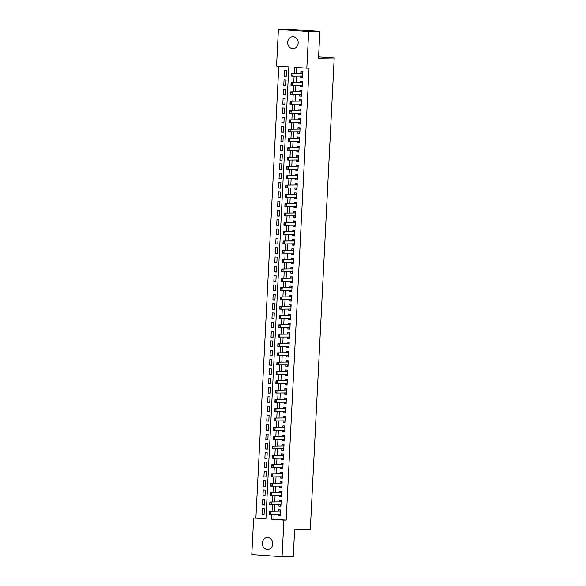 <?xml version="1.0" encoding="UTF-8"?>
<svg xmlns="http://www.w3.org/2000/svg" width="586" height="586" viewBox="0 0 586 586"><rect width="100%" height="100%" fill="white"/><g stroke="black" fill="none" stroke-linecap="round" stroke-linejoin="round"><path stroke-width="0.88" d="M298.157 42.998A5.977 5.245 89.2 0 1 293.007 48.601A5.977 5.245 89.2 0 1 287.689 42.265A5.977 5.245 89.2 0 1 292.839 36.654A5.977 5.245 89.2 0 1 298.157 42.998M272.783 543.896A5.977 5.245 89.2 0 1 267.634 549.5A5.977 5.245 89.2 0 1 262.316 543.163A5.977 5.245 89.2 0 1 267.465 537.552A5.977 5.245 89.2 0 1 272.783 543.896M278.409 29.454L289.609 29.3L319.868 31.417L318.513 58.212L334.196 57.992L310.309 529.532L294.626 529.751L293.264 556.546L282.064 556.7L251.804 554.583L253.657 518.009L265.927 518.866L288.825 66.892L276.555 66.035L278.409 29.454L308.668 31.571L306.815 68.152L294.546 67.295L294.245 73.265M278.79 66.189L255.899 517.973L253.657 518.009M300.647 76.092L300.581 77.345L302.625 77.491L302.911 71.895L300.867 71.756L300.794 73.177M300.171 85.417L300.113 86.662L302.156 86.809L302.442 81.22L300.398 81.073L300.325 82.494M299.702 94.734L299.636 95.987L301.68 96.126L301.966 90.537L299.922 90.391L299.849 91.812M299.234 104.052L299.168 105.304L301.211 105.443L301.497 99.854L299.453 99.708L299.38 101.136M298.757 113.369L298.699 114.622L300.743 114.768L301.021 109.172L298.977 109.033L298.904 110.454M298.289 122.694L298.223 123.939L300.266 124.086L300.552 118.489L298.508 118.35L298.435 119.771M297.813 132.011L297.754 133.256L299.798 133.403L300.076 127.814L298.032 127.667L297.959 129.088M297.344 141.329L297.278 142.581L299.321 142.72L299.607 137.131L297.563 136.985L297.49 138.406M296.868 150.646L296.809 151.899L298.853 152.038L299.131 146.449L297.087 146.31L297.021 147.731M296.399 159.963L296.333 161.216L298.377 161.362L298.662 155.766L296.619 155.627L296.545 157.048M295.923 169.288L295.864 170.533L297.908 170.68L298.193 165.091L296.142 164.944L296.077 166.365M295.454 178.605L295.388 179.858L297.432 179.997L297.717 174.408L295.674 174.262L295.6 175.683M294.985 187.923L294.919 189.175L296.963 189.315L297.249 183.726L295.205 183.579L295.132 185.008M294.509 197.24L294.443 198.493L296.494 198.639L296.772 193.043L294.729 192.904L294.655 194.325M294.04 206.565L293.974 207.81L296.018 207.957L296.304 202.36L294.26 202.221L294.187 203.642M293.564 215.882L293.505 217.128L295.549 217.274L295.827 211.685L293.784 211.539L293.711 212.96M293.095 225.2L293.029 226.452L295.073 226.592L295.359 221.003L293.315 220.856L293.242 222.277M292.619 234.517L292.56 235.77L294.604 235.909L294.883 230.32L292.839 230.181L292.773 231.602M292.15 243.835L292.084 245.087L294.128 245.234L294.414 239.637L292.37 239.498L292.297 240.919M291.674 253.159L291.616 254.405L293.659 254.551L293.945 248.962L291.894 248.816L291.828 250.237M291.205 262.477L291.139 263.729L293.183 263.868L293.469 258.28L291.425 258.133L291.352 259.554M290.737 271.794L290.671 273.047L292.714 273.186L293 267.597L290.956 267.45L290.883 268.879M290.26 281.112L290.195 282.364L292.246 282.511L292.524 276.914L290.48 276.775L290.407 278.196M289.792 290.436L289.726 291.682L291.769 291.828L292.055 286.232L290.011 286.093L289.938 287.514M289.316 299.754L289.257 300.999L291.301 301.145L291.579 295.556L289.535 295.41L289.462 296.831M288.847 309.071L288.781 310.324L290.824 310.463L291.11 304.874L289.066 304.727L288.993 306.148M288.371 318.388L288.312 319.641L290.356 319.78L290.634 314.191L288.59 314.052L288.517 315.473M287.902 327.706L287.836 328.958L289.88 329.105L290.165 323.509L288.122 323.369L288.048 324.791M287.426 337.031L287.367 338.276L289.411 338.422L289.696 332.833L287.645 332.687L287.58 334.108M286.957 346.348L286.891 347.601L288.935 347.74L289.22 342.151L287.177 342.004L287.103 343.425M286.481 355.665L286.422 356.918L288.466 357.057L288.752 351.468L286.708 351.322L286.635 352.75M286.012 364.983L285.946 366.235L287.997 366.382L288.275 360.786L286.232 360.646L286.158 362.067M285.543 374.308L285.477 375.553L287.521 375.699L287.807 370.103L285.763 369.964L285.69 371.385M285.067 383.625L285.008 384.87L287.052 385.017L287.33 379.428L285.287 379.281L285.214 380.702M284.598 392.942L284.532 394.195L286.576 394.334L286.862 388.745L284.818 388.599L284.745 390.02M284.122 402.26L284.064 403.512L286.107 403.651L286.386 398.062L284.342 397.923L284.269 399.344M283.653 411.577L283.587 412.83L285.631 412.976L285.917 407.38L283.873 407.241L283.8 408.662M283.177 420.902L283.119 422.147L285.162 422.294L285.441 416.705L283.397 416.558L283.331 417.979M282.708 430.219L282.642 431.472L284.686 431.611L284.972 426.022L282.928 425.875L282.855 427.297M282.232 439.537L282.174 440.789L284.217 440.928L284.503 435.339L282.452 435.2L282.386 436.621M281.763 448.854L281.698 450.107L283.741 450.253L284.027 444.657L281.983 444.518L281.91 445.939M281.295 458.179L281.229 459.424L283.272 459.57L283.558 453.974L281.514 453.835L281.441 455.256M280.819 467.496L280.753 468.749L282.804 468.888L283.082 463.299L281.038 463.152L280.965 464.573M280.35 476.814L280.284 478.066L282.327 478.205L282.613 472.616L280.569 472.47L280.496 473.898M279.874 486.131L279.815 487.384L281.859 487.523L282.137 481.934L280.093 481.795L280.02 483.216M279.405 495.448L279.339 496.701L281.383 496.847L281.668 491.251L279.625 491.112L279.551 492.533M278.929 504.773L278.87 506.018L280.914 506.165L281.192 500.576L279.148 500.429L279.083 501.85M264.096 514.171L262.037 514.193L262.323 508.604L264.367 508.751L264.088 514.34L262.037 514.193M264.564 504.846L262.513 504.876L262.799 499.287L264.843 499.426L264.557 505.022L262.513 504.876M265.04 495.529L262.982 495.558L263.268 489.969L265.312 490.108L265.026 495.705L262.982 495.558M265.509 486.212L263.458 486.241L263.737 480.645L265.788 480.791L265.502 486.38L263.458 486.241M265.985 476.894L263.927 476.923L264.213 471.327L266.256 471.474L265.971 477.063L263.927 476.923M266.454 467.569L264.403 467.599L264.682 462.01L266.725 462.156L266.447 467.745L264.403 467.599M266.923 458.252L264.872 458.281L265.158 452.692L267.201 452.832L266.916 458.428L264.872 458.281M267.399 448.935L265.348 448.964L265.626 443.375L267.67 443.514L267.392 449.103L265.348 448.964M267.868 439.617L265.817 439.647L266.103 434.05L268.146 434.197L267.861 439.786L265.817 439.647M268.344 430.3L266.286 430.322L266.571 424.733L268.615 424.879L268.337 430.468L266.286 430.322M268.813 420.975L266.762 421.004L267.048 415.415L269.091 415.555L268.806 421.151L266.762 421.004M269.289 411.658L267.231 411.687L267.516 406.098L269.56 406.237L269.274 411.833L267.231 411.687M269.758 402.34L267.707 402.37L267.985 396.773L270.036 396.92L269.75 402.509L267.707 402.37M270.234 393.023L268.176 393.052L268.461 387.456L270.505 387.602L270.219 393.191L268.176 393.052M270.703 383.698L268.652 383.727L268.93 378.138L270.974 378.278L270.695 383.874L268.652 383.727M271.171 374.381L269.12 374.41L269.406 368.821L271.45 368.96L271.164 374.557L269.12 374.41M271.648 365.063L269.597 365.093L269.875 359.504L271.919 359.643L271.64 365.232L269.597 365.093M272.116 355.746L270.065 355.775L270.351 350.179L272.395 350.325L272.109 355.914L270.065 355.775M272.593 346.429L270.542 346.451L270.82 340.862L272.864 341.008L272.585 346.597L270.542 346.451M273.061 337.104L271.01 337.133L271.296 331.544L273.34 331.683L273.054 337.28L271.01 337.133M273.537 327.786L271.479 327.816L271.765 322.227L273.809 322.366L273.53 327.955L271.479 327.816M274.006 318.469L271.955 318.498L272.241 312.902L274.285 313.049L273.999 318.638L271.955 318.498M274.482 309.152L272.424 309.181L272.71 303.585L274.753 303.731L274.468 309.32L272.424 309.181M274.951 299.827L272.9 299.856L273.179 294.267L275.23 294.406L274.944 300.003L272.9 299.856M275.42 290.51L273.369 290.539L273.655 284.95L275.698 285.089L275.413 290.685L273.369 290.539M275.896 281.192L273.845 281.221L274.123 275.632L276.167 275.772L275.889 281.361L273.845 281.221M276.365 271.875L274.314 271.904L274.6 266.308L276.643 266.454L276.358 272.043L274.314 271.904M276.841 262.557L274.79 262.579L275.068 256.99L277.112 257.137L276.834 262.726L274.79 262.579M277.31 253.233L275.259 253.262L275.545 247.673L277.588 247.812L277.303 253.408L275.259 253.262M277.786 243.915L275.728 243.944L276.013 238.356L278.057 238.495L277.779 244.084L275.728 243.944M278.255 234.598L276.204 234.627L276.489 229.031L278.533 229.177L278.247 234.766L276.204 234.627M278.731 225.28L276.673 225.302L276.958 219.713L279.002 219.86L278.716 225.449L276.673 225.302M279.2 215.956L277.149 215.985L277.427 210.396L279.478 210.535L279.192 216.131L277.149 215.985M279.676 206.638L277.618 206.668L277.903 201.079L279.947 201.218L279.661 206.814L277.618 206.668M280.145 197.321L278.094 197.35L278.372 191.754L280.416 191.9L280.137 197.489L278.094 197.35M280.613 188.003L278.562 188.033L278.848 182.436L280.892 182.583L280.606 188.172L278.562 188.033M281.09 178.679L279.039 178.708L279.317 173.119L281.361 173.266L281.082 178.855L279.039 178.708M281.558 169.361L279.507 169.391L279.793 163.802L281.837 163.941L281.551 169.537L279.507 169.391M282.034 160.044L279.976 160.073L280.262 154.484L282.305 154.623L282.027 160.212L279.976 160.073M282.503 150.727L280.452 150.756L280.738 145.16L282.782 145.306L282.496 150.895L280.452 150.756M282.979 141.409L280.921 141.431L281.207 135.842L283.25 135.989L282.965 141.578L280.921 141.431M283.448 132.084L281.397 132.114L281.676 126.525L283.727 126.664L283.441 132.26L281.397 132.114M283.924 122.767L281.866 122.796L282.152 117.207L284.195 117.346L283.91 122.943L281.866 122.796M284.393 113.45L282.342 113.479L282.62 107.883L284.664 108.029L284.386 113.618L282.342 113.479M284.862 104.132L282.811 104.162L283.097 98.565L285.14 98.712L284.855 104.301L282.811 104.162M285.338 94.807L283.287 94.837L283.565 89.248L285.609 89.394L285.331 94.983L283.287 94.837M285.807 85.49L283.756 85.519L284.042 79.93L286.085 80.07L285.8 85.666L283.756 85.519M255.899 517.973L265.934 518.676M286.276 76.341L286.554 70.752L284.51 70.613L284.232 76.202L286.276 76.341M274.145 514.149L273.889 519.233L286.158 520.09L309.049 68.115L306.815 68.152M296.78 67.449L296.487 73.235M296.333 76.158L296.011 82.553M295.864 85.475L295.542 91.87M295.388 94.793L295.066 101.195M294.919 104.11L294.597 110.512M294.45 113.428L294.121 119.83M293.974 122.752L293.652 129.147M293.505 132.07L293.176 138.472M293.029 141.387L292.707 147.789M292.56 150.705L292.238 157.107M292.084 160.029L291.762 166.424M291.616 169.347L291.293 175.749M291.139 178.664L290.817 185.066M290.671 187.981L290.348 194.384M290.202 197.299L289.872 203.701M289.726 206.624L289.403 213.018M289.257 215.941L288.927 222.343M288.781 225.258L288.459 231.66M288.312 234.576L287.982 240.978M287.836 243.901L287.514 250.295M287.367 253.218L287.045 259.62M286.891 262.535L286.569 268.937M286.422 271.853L286.1 278.255M285.946 281.17L285.624 287.572M285.477 290.495L285.155 296.89M285.008 299.812L284.679 306.214M284.532 309.13L284.21 315.532M284.064 318.447L283.734 324.849M283.587 327.772L283.265 334.166M283.119 337.089L282.796 343.491M282.642 346.407L282.32 352.809M282.174 355.724L281.851 362.126M281.698 365.049L281.375 371.443M281.229 374.366L280.906 380.761M280.76 383.683L280.43 390.086M280.284 393.001L279.962 399.403M279.815 402.318L279.485 408.72M279.339 411.643L279.017 418.038M278.87 420.96L278.548 427.362M278.394 430.278L278.072 436.68M277.925 439.595L277.603 445.997M277.449 448.92L277.127 455.315M276.98 458.237L276.658 464.632M276.511 467.555L276.182 473.957M276.035 476.872L275.713 483.274M275.567 486.19L275.237 492.592M275.09 495.514L274.768 501.909M274.622 504.832L274.292 511.234M278.46 514.09L278.394 515.343L280.438 515.482L280.723 509.893L278.68 509.747L278.606 511.168M334.196 57.992L318.579 56.901M319.868 31.417L308.668 31.571M286.158 520.09L283.917 520.126L282.064 556.7M271.904 514.178L271.648 519.262L283.917 520.126M294.091 76.187L293.769 82.589M293.623 85.505L293.3 91.907M293.154 94.822L292.824 101.224M292.678 104.14L292.355 110.542M292.209 113.464L291.879 119.859M291.733 122.782L291.41 129.184M291.264 132.099L290.942 138.501M290.788 141.416L290.466 147.819M290.319 150.741L289.997 157.136M289.843 160.059L289.521 166.461M289.374 169.376L289.052 175.778M288.905 178.693L288.576 185.095M288.429 188.011L288.107 194.413M287.96 197.335L287.631 203.73M287.484 206.653L287.162 213.055M287.015 215.97L286.686 222.372M286.539 225.288L286.217 231.69M286.071 234.612L285.748 241.007M285.594 243.93L285.272 250.332M285.126 253.247L284.803 259.649M284.657 262.565L284.327 268.967M284.181 271.889L283.858 278.284M283.712 281.207L283.382 287.601M283.236 290.524L282.913 296.926M282.767 299.842L282.437 306.244M282.291 309.159L281.969 315.561M281.822 318.484L281.5 324.878M281.346 327.801L281.024 334.203M280.877 337.118L280.555 343.521M280.401 346.436L280.079 352.838M279.932 355.761L279.61 362.155M279.463 365.078L279.134 371.473M278.987 374.395L278.665 380.797M278.518 383.713L278.189 390.115M278.042 393.03L277.72 399.432M277.574 402.355L277.251 408.75M277.097 411.672L276.775 418.074M276.629 420.99L276.306 427.392M276.153 430.307L275.83 436.709M275.684 439.632L275.361 446.027M275.215 448.949L274.885 455.344M274.739 458.267L274.416 464.669M274.27 467.584L273.94 473.986M273.794 476.901L273.472 483.303M273.325 486.226L272.995 492.621M272.849 495.544L272.527 501.946M272.38 504.861L272.058 511.263M273.889 519.233L271.648 519.262M280.452 515.314L278.394 515.343M286.283 76.173L284.232 76.202M280.921 505.996L278.87 506.018M281.39 496.672L279.339 496.701M281.866 487.354L279.815 487.384M282.335 478.037L280.284 478.066M282.811 468.719L280.753 468.749M283.28 459.395L281.229 459.424M283.756 450.077L281.698 450.107M284.225 440.76L282.174 440.789M284.701 431.442L282.642 431.472M285.17 422.125L283.119 422.147M285.638 412.8L283.587 412.83M286.115 403.483L284.064 403.512M286.583 394.166L284.532 394.195M287.059 384.848L285.008 384.87M287.528 375.523L285.477 375.553M288.004 366.206L285.946 366.235M288.473 356.889L286.422 356.918M288.949 347.571L286.891 347.601M289.418 338.247L287.367 338.276M289.887 328.929L287.836 328.958M290.363 319.612L288.312 319.641M290.832 310.294L288.781 310.324M291.308 300.977L289.257 300.999M291.777 291.652L289.726 291.682M292.253 282.335L290.195 282.364M292.722 273.017L290.671 273.047M293.198 263.7L291.139 263.729M293.667 254.375L291.616 254.405M294.143 245.058L292.084 245.087M294.612 235.74L292.56 235.77M295.08 226.423L293.029 226.452M295.556 217.106L293.505 217.128M296.025 207.781L293.974 207.81M296.501 198.464L294.443 198.493M296.97 189.146L294.919 189.175M297.446 179.829L295.388 179.858M297.915 170.504L295.864 170.533M298.391 161.187L296.333 161.216M298.86 151.869L296.809 151.899M299.329 142.552L297.278 142.581M299.805 133.234L297.754 133.256M300.274 123.91L298.223 123.939M300.75 114.592L298.699 114.622M301.219 105.275L299.168 105.304M301.695 95.958L299.636 95.987M302.164 86.633L300.113 86.662M302.64 77.315L300.581 77.345M280.511 514.061L269.252 514.098L269.392 511.3L279.251 511.16A0.93 0.447 94 0 0 279.39 511.117L280.482 510.399M269.392 512.047L269.567 513.461L269.392 511.3L279.251 511.16M280.211 514.647L279.361 514.076M269.633 512.069L270.864 511.402L270.725 514.2L269.567 513.461M269.252 514.098L269.318 513.446M280.987 504.744L269.728 504.773L269.868 501.982L279.727 501.843A0.93 0.447 94 0 0 279.866 501.799L280.958 501.081M269.86 502.729L270.036 504.143L269.868 501.982L279.727 501.843M280.687 505.33L279.83 504.758M270.109 502.744L271.34 502.085L271.193 504.876L270.036 504.143M269.728 504.773L269.794 504.128M281.654 491.566L280.335 492.482A0.93 0.447 94 0 1 280.196 492.526L270.336 492.658L281.595 492.628M270.505 494.826L270.578 493.427L270.263 494.811L271.67 495.558L270.197 495.456L270.336 493.412M281.456 495.426L271.67 495.558L271.809 492.76L270.578 493.427M281.155 496.012L280.306 495.441M270.197 495.456L270.263 494.811M281.932 486.102L270.666 486.138L270.813 483.34L280.672 483.208A0.93 0.447 94 0 0 280.804 483.157L281.895 482.439M270.805 484.095L270.981 485.508L270.813 483.34L280.672 483.208M281.632 486.695L280.775 486.124M271.054 484.109L272.285 483.443L272.138 486.241L270.981 485.508M270.666 486.138L270.732 485.486M282.599 472.931L281.28 473.84A0.93 0.447 94 0 1 281.141 473.884L271.281 474.023L281.141 473.884M271.45 476.191L271.523 474.792L271.208 476.169L272.615 476.923L271.142 476.821L271.281 474.77M282.401 476.784L272.615 476.923L272.754 474.125L271.523 474.792M282.1 477.37L281.251 476.799M271.142 476.821L271.208 476.169M282.555 467.474L271.611 467.496L271.757 464.705L281.61 464.566A0.93 0.447 94 0 0 281.749 464.522L282.84 463.804M271.75 465.452L271.926 466.866L271.757 464.705L281.61 464.566M282.577 468.053L281.72 467.482M271.992 465.467L273.23 464.808L273.083 467.599L271.926 466.866M271.611 467.496L271.677 466.852M283.543 454.289L282.225 455.205A0.93 0.447 94 0 1 282.086 455.249L272.226 455.388L282.086 455.249M272.395 457.549L272.468 456.15L272.153 457.534L273.559 458.281L272.087 458.179L272.219 456.135M283.346 458.149L273.559 458.281L273.699 455.49L272.468 456.15M283.045 458.735L282.196 458.164M272.087 458.179L272.153 457.534M283.499 448.832L272.556 448.861L272.702 446.063L282.555 445.931A0.93 0.447 94 0 0 282.694 445.88L283.785 445.162M272.695 446.818L272.871 448.231L272.702 446.063L282.555 445.931M283.521 449.418L282.664 448.847M272.937 446.832L274.167 446.166L274.028 448.964L272.871 448.231M272.556 448.861L272.622 448.209M284.481 435.654L283.17 436.563A0.93 0.447 94 0 1 283.031 436.607L273.171 436.746L283.031 436.607M273.34 438.914L273.413 437.515L273.098 438.892L274.504 439.647L273.032 439.544L273.164 437.493M284.291 439.507L274.504 439.647L274.644 436.848L273.413 437.515M283.99 440.093L283.141 439.522M273.032 439.544L273.098 438.892M284.759 430.19L273.501 430.227L273.64 427.428L283.499 427.289A0.93 0.447 94 0 0 283.639 427.245L284.73 426.527M273.64 428.176L273.816 429.589L273.64 427.428L283.499 427.289M284.459 430.776L283.609 430.205M273.882 428.198L275.112 427.531L274.973 430.329L273.816 429.589M273.501 430.227L273.567 429.575M285.236 420.873L273.977 420.902L274.116 418.111L283.976 417.972A0.93 0.447 94 0 0 284.115 417.928L285.206 417.21M274.109 418.858L274.285 420.272L274.116 418.111L283.976 417.972M284.935 421.459L284.085 420.887M274.358 418.873L275.588 418.214L275.442 421.004L274.285 420.272M273.977 420.902L274.043 420.257M285.902 407.695L284.584 408.603A0.93 0.447 94 0 1 284.444 408.654L274.585 408.786L285.843 408.757M274.761 410.954L274.827 409.555L274.512 410.94L275.918 411.687L274.446 411.584L274.585 409.541M285.704 411.555L275.918 411.687L276.057 408.889L274.827 409.555M285.404 412.141L284.554 411.57M274.446 411.584L274.512 410.94M286.18 402.23L274.915 402.267L275.061 399.469L284.921 399.33A0.93 0.447 94 0 0 285.052 399.286L286.144 398.568M275.054 400.223L275.23 401.637L275.061 399.469L284.921 399.33M285.88 402.816L285.023 402.252M275.303 400.238L276.533 399.571L276.387 402.37L275.23 401.637M274.915 402.267L274.981 401.615M286.847 389.06L285.529 389.968A0.93 0.447 94 0 1 285.389 390.012L275.53 390.151L285.389 390.012M275.698 392.312L275.772 390.921L275.457 392.298L276.863 393.052L275.391 392.95L275.53 390.899M286.649 392.913L276.863 393.052L277.002 390.254L275.772 390.921M286.349 393.499L285.499 392.928M275.391 392.95L275.457 392.298M286.803 383.603L275.86 383.625L276.006 380.834L285.865 380.695A0.93 0.447 94 0 0 285.997 380.651L287.089 379.933M275.999 381.581L276.174 382.995L276.006 380.834L285.865 380.695M286.825 384.182L285.968 383.61M276.248 381.596L277.478 380.937L277.332 383.727L276.174 382.995M275.86 383.625L275.925 382.98M287.792 370.418L286.473 371.334A0.93 0.447 94 0 1 286.334 371.377L276.475 371.509L286.334 371.377M276.643 373.678L276.717 372.278L276.402 373.663L277.808 374.41L276.336 374.308L276.467 372.264M287.594 374.278L277.808 374.41L277.947 371.619L276.717 372.278M287.294 374.864L286.444 374.293M276.336 374.308L276.402 373.663M287.748 364.961L276.804 364.99L276.951 362.192L286.803 362.06A0.93 0.447 94 0 0 286.942 362.009L288.034 361.291M276.944 362.946L277.119 364.36L276.951 362.192L286.803 362.06M287.77 365.547L286.913 364.975M277.185 362.961L278.423 362.295L278.277 365.093L277.119 364.36M276.804 364.99L276.87 364.338M288.73 351.783L287.418 352.691A0.93 0.447 94 0 1 287.279 352.735L277.42 352.875L287.279 352.735M277.588 355.043L277.661 353.644L277.346 355.021L278.753 355.775L277.281 355.673L277.412 353.622M288.539 355.636L278.753 355.775L278.892 352.977L277.661 353.644M288.239 356.222L287.389 355.651M277.281 355.673L277.346 355.021M289.008 346.319L277.749 346.348L277.889 343.557L287.748 343.418A0.93 0.447 94 0 0 287.887 343.374L288.979 342.656M277.889 344.304L278.064 345.718L277.889 343.557L287.748 343.418M288.708 346.905L287.858 346.333M278.13 344.326L279.361 343.66L279.222 346.458L278.064 345.718M277.749 346.348L277.815 345.703M289.484 337.001L278.225 337.031L278.365 334.24L288.224 334.101A0.93 0.447 94 0 0 288.363 334.057L289.455 333.339M278.357 334.987L278.533 336.401L278.365 334.24L288.224 334.101M289.184 337.587L288.334 337.016M278.606 335.002L279.837 334.342L279.698 337.133L278.533 336.401M278.225 337.031L278.291 336.386M290.151 323.824L288.832 324.732A0.93 0.447 94 0 1 288.693 324.783L278.833 324.915L290.092 324.886M279.009 327.083L279.075 325.684L278.76 327.069L280.167 327.816L278.694 327.713L278.833 325.67M289.953 327.684L280.167 327.816L280.306 325.018L279.075 325.684M289.652 328.27L288.803 327.699M278.694 327.713L278.76 327.069M290.429 318.359L279.163 318.396L279.31 315.598L289.169 315.458A0.93 0.447 94 0 0 289.308 315.415L290.392 314.697M279.302 316.352L279.478 317.766L279.31 315.598L289.169 315.458M290.129 318.945L289.272 318.381M279.551 316.367L280.782 315.7L280.635 318.498L279.478 317.766M279.163 318.396L279.229 317.744M291.096 305.189L289.777 306.097A0.93 0.447 94 0 1 289.638 306.141L279.778 306.28L289.638 306.141M279.947 308.441L280.02 307.049L279.705 308.426L281.112 309.181L279.639 309.078L279.778 307.027M290.898 309.042L281.112 309.181L281.251 306.383L280.02 307.049M290.597 309.628L289.748 309.056M279.639 309.078L279.705 308.426M291.052 299.724L280.108 299.754L280.255 296.963L290.114 296.824A0.93 0.447 94 0 0 290.246 296.78L291.337 296.062M280.247 297.71L280.423 299.124L280.255 296.963L290.114 296.824M291.074 300.31L290.216 299.739M280.496 297.725L281.727 297.065L281.58 299.856L280.423 299.124M280.108 299.754L280.174 299.109M292.04 286.547L290.722 287.462A0.93 0.447 94 0 1 290.583 287.506L280.723 287.638L290.583 287.506M280.892 289.806L280.965 288.407L280.65 289.792L282.056 290.539L280.584 290.436L280.723 288.393M291.843 290.407L282.056 290.539L282.196 287.748L280.965 288.407M291.542 290.993L290.693 290.422M280.584 290.436L280.65 289.792M291.996 281.09L281.053 281.119L281.199 278.321L291.052 278.189A0.93 0.447 94 0 0 291.191 278.138L292.282 277.42M281.192 279.075L281.368 280.489L281.199 278.321L291.052 278.189M292.018 281.676L291.161 281.104M281.434 279.09L282.672 278.423L282.525 281.221L281.368 280.489M281.053 281.119L281.119 280.467M292.978 267.912L291.667 268.82A0.93 0.447 94 0 1 291.528 268.864L281.668 269.003L291.528 268.864M281.837 271.171L281.91 269.772L281.595 271.15L283.001 271.904L281.529 271.801L281.661 269.75M292.788 271.765L283.001 271.904L283.141 269.106L281.91 269.772M292.487 272.351L291.638 271.779M281.529 271.801L281.595 271.15M293.256 262.447L281.998 262.477L282.137 259.686L291.996 259.547A0.93 0.447 94 0 0 292.136 259.503L293.227 258.785M282.137 260.433L282.313 261.847L282.137 259.686L291.996 259.547M292.963 263.033L292.106 262.462M282.379 260.455L283.609 259.788L283.47 262.587L282.313 261.847M281.998 262.477L282.064 261.832M293.733 253.13L282.474 253.159L282.613 250.369L292.473 250.229A0.93 0.447 94 0 0 292.612 250.185L293.703 249.468M282.606 251.116L282.782 252.529L282.613 250.369L292.473 250.229M293.432 253.716L292.582 253.145M282.855 251.13L284.085 250.471L283.946 253.262L282.782 252.529M282.474 253.159L282.54 252.515M294.399 239.952L293.081 240.861A0.93 0.447 94 0 1 292.941 240.912L283.082 241.044L294.34 241.014M283.258 243.212L283.324 241.813L283.009 243.197L284.415 243.944L282.943 243.842L283.082 241.798M294.201 243.813L284.415 243.944L284.554 241.146L283.324 241.813M293.901 244.399L293.051 243.827M282.943 243.842L283.009 243.197M294.677 234.488L283.412 234.525L283.558 231.726L293.418 231.587A0.93 0.447 94 0 0 293.557 231.543L294.648 230.825M283.551 232.481L283.727 233.895L283.558 231.726L293.418 231.587M294.377 235.074L293.52 234.503M283.8 232.495L285.03 231.829L284.884 234.627L283.727 233.895M283.412 234.525L283.485 233.873M295.344 221.318L294.026 222.226A0.93 0.447 94 0 1 293.886 222.27L284.027 222.409L293.886 222.27M284.195 224.57L284.269 223.178L283.954 224.555L285.36 225.31L283.888 225.207L284.027 223.156M295.146 225.171L285.36 225.31L285.499 222.512L284.269 223.178M294.846 225.757L293.996 225.185M283.888 225.207L283.954 224.555M295.622 215.853L284.356 215.882L284.503 213.092L294.362 212.952A0.93 0.447 94 0 0 294.494 212.908L295.586 212.191M284.496 213.839L284.671 215.252L284.503 213.092L294.362 212.952M295.322 216.439L294.465 215.868M284.745 213.853L285.975 213.194L285.829 215.985L284.671 215.252M284.356 215.882L284.422 215.238M296.289 202.675L294.97 203.591A0.93 0.447 94 0 1 294.831 203.635L284.972 203.767L294.831 203.635M285.14 205.935L285.214 204.536L284.899 205.92L286.305 206.668L284.833 206.565L284.972 204.521M296.091 206.536L286.305 206.668L286.444 203.877L285.214 204.536M295.791 207.122L294.941 206.55M284.833 206.565L284.899 205.92M296.245 197.218L285.301 197.248L285.448 194.449L295.3 194.318A0.93 0.447 94 0 0 295.439 194.266L296.531 193.548M285.441 195.204L285.616 196.618L285.448 194.449L295.3 194.318M296.267 197.804L295.41 197.233M285.682 195.219L286.92 194.552L286.774 197.35L285.616 196.618M285.301 197.248L285.367 196.596M297.234 184.041L295.915 184.949A0.93 0.447 94 0 1 295.776 184.993L285.917 185.132L295.776 184.993M286.085 187.3L286.158 185.901L285.843 187.278L287.25 188.033L285.778 187.93L285.909 185.879M297.036 187.894L287.25 188.033L287.389 185.235L286.158 185.901M296.736 188.48L295.886 187.908M285.778 187.93L285.843 187.278M297.505 178.576L286.246 178.605L286.393 175.815L296.245 175.675A0.93 0.447 94 0 0 296.384 175.632L297.476 174.914M286.386 176.562L286.561 177.976L286.393 175.815L296.245 175.675M297.212 179.162L296.355 178.591M286.627 176.584L287.858 175.917L287.719 178.715L286.561 177.976M286.246 178.605L286.312 177.961M297.981 169.259L286.722 169.288L286.862 166.497L296.721 166.358A0.93 0.447 94 0 0 296.86 166.314L297.952 165.596M286.854 167.244L287.03 168.658L286.862 166.497L296.721 166.358M297.681 169.845L296.831 169.273M287.103 167.259L288.334 166.6L288.195 169.391L287.03 168.658M286.722 169.288L286.788 168.643M298.648 156.081L297.329 156.989A0.93 0.447 94 0 1 297.19 157.041L287.33 157.173L298.596 157.143M287.506 159.341L287.572 157.942L287.257 159.326L288.664 160.073L287.191 159.971L287.33 157.927M298.45 159.941L288.664 160.073L288.803 157.275L287.572 157.942M298.149 160.527L297.3 159.956M287.191 159.971L287.257 159.326M298.926 150.617L287.667 150.653L287.807 147.855L297.666 147.716A0.93 0.447 94 0 0 297.805 147.672L298.897 146.954M287.799 148.602L287.975 150.023L287.807 147.855L297.666 147.716M298.626 151.203L297.776 150.631M288.048 148.624L289.279 147.958L289.132 150.756L287.975 150.023M287.667 150.653L287.733 150.001M299.593 137.446L298.274 138.355A0.93 0.447 94 0 1 298.135 138.399L288.275 138.538L298.135 138.399M288.451 140.699L288.517 139.307L288.202 140.684L289.609 141.438L288.136 141.336L288.275 139.285M299.395 141.299L289.609 141.438L289.748 138.64L288.517 139.307M299.094 141.885L298.245 141.314M288.136 141.336L288.202 140.684M299.871 131.982L288.605 132.011L288.752 129.22L298.611 129.081A0.93 0.447 94 0 0 298.743 129.037L299.834 128.319M288.744 129.967L288.92 131.381L288.752 129.22L298.611 129.081M299.571 132.568L298.714 131.996M288.993 129.982L290.224 129.323L290.077 132.114L288.92 131.381M288.605 132.011L288.671 131.367M300.537 118.804L299.219 119.72A0.93 0.447 94 0 1 299.08 119.764L289.22 119.896L299.08 119.764M289.389 122.064L289.462 120.665L289.147 122.049L290.553 122.796L289.081 122.694L289.22 120.65M300.34 122.664L290.553 122.796L290.693 119.998L289.462 120.665M300.039 123.25L299.19 122.679M289.081 122.694L289.147 122.049M300.493 113.347L289.55 113.376L289.696 110.578L299.556 110.446A0.93 0.447 94 0 0 299.688 110.395L300.779 109.677M289.689 111.333L289.865 112.746L289.696 110.578L299.556 110.446M300.515 113.933L299.658 113.362M289.938 111.347L291.169 110.681L291.022 113.479L289.865 112.746M289.55 113.376L289.616 112.724M301.482 100.169L300.164 101.078A0.93 0.447 94 0 1 300.025 101.122L290.165 101.261L300.025 101.122M290.334 103.429L290.407 102.03L290.092 103.407L291.498 104.162L290.026 104.059L290.158 102.008M301.285 104.022L291.498 104.162L291.638 101.363L290.407 102.03M300.984 104.608L300.135 104.037M290.026 104.059L290.092 103.407M301.753 94.705L290.495 94.734L290.641 91.943L300.493 91.804A0.93 0.447 94 0 0 300.633 91.76L301.724 91.042M290.634 92.691L290.81 94.104L290.641 91.943L300.493 91.804M301.46 95.291L300.603 94.72M290.876 92.705L292.114 92.046L291.967 94.837L290.81 94.104M290.495 94.734L290.561 94.09M302.23 85.388L290.971 85.417L291.11 82.626L300.97 82.487A0.93 0.447 94 0 0 301.109 82.443L302.2 81.725M291.103 83.373L291.279 84.787L291.11 82.626L300.97 82.487M301.929 85.974L301.079 85.402M291.352 83.388L292.582 82.729L292.443 85.519L291.279 84.787M290.971 85.417L291.037 84.772M302.896 72.21L301.578 73.118A0.93 0.447 94 0 1 301.438 73.169L291.579 73.301L302.845 73.272M291.755 75.469L291.821 74.07L291.506 75.455L292.912 76.202L291.44 76.099L291.579 74.056M302.698 76.07L292.912 76.202L293.051 73.404L291.821 74.07M302.398 76.656L301.548 76.085M291.44 76.099L291.506 75.455M280.657 511.204L279.39 511.117M281.126 501.887L279.866 501.799M281.602 492.57L280.335 492.482M281.595 492.621L280.196 492.526M282.071 483.245L280.804 483.157M282.547 473.928L281.28 473.84M283.016 464.61L281.749 464.522M283.492 455.293L282.225 455.205M283.961 445.968L282.694 445.88M284.437 436.651L283.17 436.563M284.906 427.333L283.639 427.245M285.375 418.016L284.115 417.928M285.851 408.698L284.584 408.603M285.843 408.75L284.444 408.654M286.32 399.374L285.052 399.286M286.796 390.056L285.529 389.968M287.265 380.739L285.997 380.651M287.741 371.421L286.473 371.334M288.209 362.097L286.942 362.009M288.686 352.779L287.418 352.691M289.154 343.462L287.887 343.374M289.623 334.145L288.363 334.057M290.099 324.827L288.832 324.732M290.099 324.878L288.693 324.783M290.568 315.502L289.308 315.415M291.044 306.185L289.777 306.097M291.513 296.868L290.246 296.78M291.989 287.55L290.722 287.462M292.458 278.225L291.191 278.138M292.934 268.908L291.667 268.82M293.403 259.591L292.136 259.503M293.872 250.273L292.612 250.185M294.348 240.956L293.081 240.861M294.348 241.007L292.941 240.912M294.817 231.631L293.557 231.543M295.293 222.314L294.026 222.226M295.762 212.996L294.494 212.908M296.238 203.679L294.97 203.591M296.706 194.354L295.439 194.266M297.183 185.037L295.915 184.949M297.651 175.719L296.384 175.632M298.127 166.402L296.86 166.314M298.596 157.085L297.329 156.989M298.596 157.136L297.19 157.041M299.065 147.76L297.805 147.672M299.541 138.442L298.274 138.355M300.01 129.125L298.743 129.037M300.486 119.808L299.219 119.72M300.955 110.483L299.688 110.395M301.431 101.166L300.164 101.078M301.9 91.848L300.633 91.76M302.376 82.531L301.109 82.443M302.845 73.206L301.578 73.118M302.845 73.265L301.438 73.169"/></g></svg>
